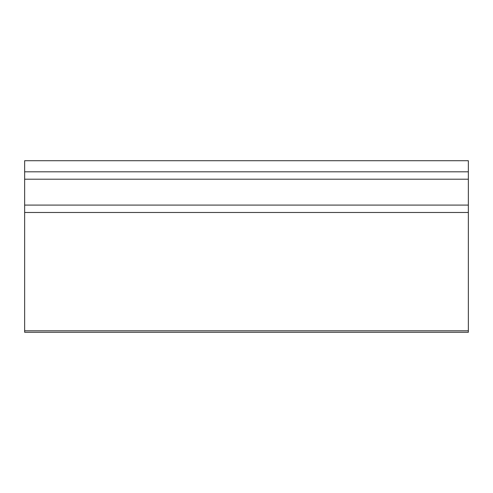 <?xml version="1.0" encoding="UTF-8"?>
<svg xmlns="http://www.w3.org/2000/svg" width="493" height="493" viewBox="0 0 493 493"><rect width="100%" height="100%" fill="white"/><g stroke="black" fill="none" stroke-linecap="round" stroke-linejoin="round"><path stroke-width="0.74" d="M24.65 179.206L24.65 171.81L468.35 171.81L468.35 179.206L24.65 179.206L24.65 205.088L468.35 205.088L468.35 332.282L24.65 332.282L24.65 330.803L468.35 330.803M468.35 171.81L468.35 160.718L24.65 160.718L24.65 171.81M468.35 179.206L468.35 205.088M468.35 212.483L24.65 212.483L24.65 330.803M24.65 212.483L24.65 205.088"/></g></svg>
